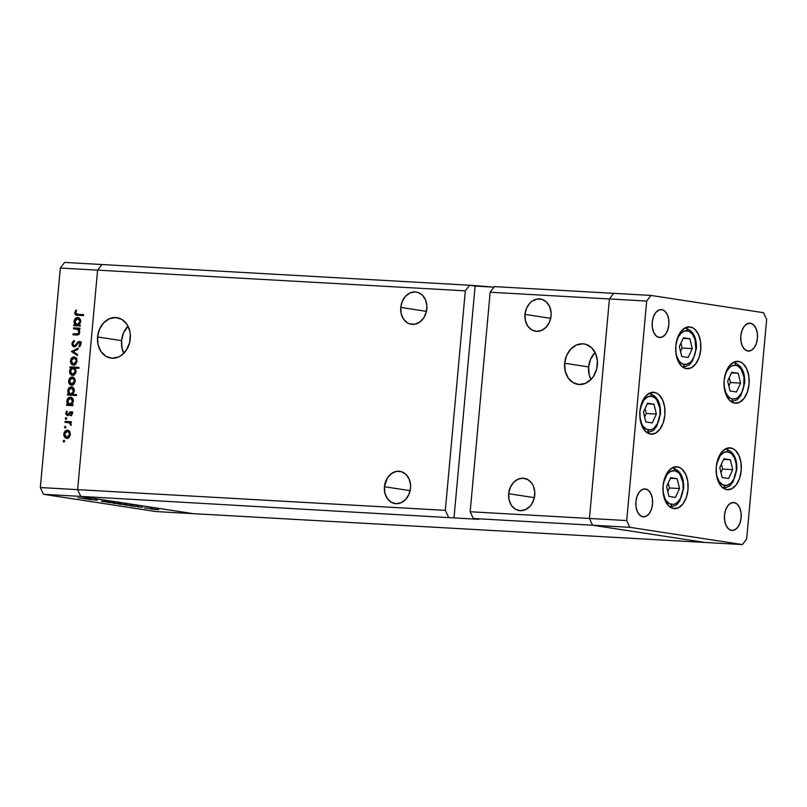 <?xml version="1.0" encoding="UTF-8"?>
<svg xmlns="http://www.w3.org/2000/svg" width="807" height="807" viewBox="0 0 807 807"><rect width="100%" height="100%" fill="white"/><g stroke="black" fill="none" stroke-linecap="round" stroke-linejoin="round"><path stroke-width="1.21" d="M734.703 403.137A20.982 12.569 -86.8 0 1 724.101 380.954A20.982 12.569 -86.8 0 1 737.79 361.324A20.982 12.569 -86.8 0 1 738.506 361.395L737.063 361.314L740.897 362.172L743.126 363.715L746.757 368.86L748.846 376.042L749.067 384.182L747.393 392.02L744.074 398.376L739.616 402.279L734.703 403.137L730.083 400.817L726.451 395.672L724.373 388.49L724.151 380.359L725.826 372.511L729.145 366.156L733.593 362.252L738.506 361.395A20.982 12.569 -86.8 0 1 749.108 383.577A20.982 12.569 -86.8 0 1 735.429 403.207A20.982 12.569 -86.8 0 1 734.703 403.137M726.835 489.647A20.982 12.569 -86.8 0 1 716.223 467.475A20.982 12.569 -86.8 0 1 729.911 447.835A20.982 12.569 -86.8 0 1 730.628 447.915L729.185 447.824L733.028 448.682L735.258 450.225L738.889 455.37L740.967 462.562L741.189 470.693L739.515 478.531L736.196 484.886L731.747 488.79L726.835 489.647L722.215 487.327L718.583 482.183L716.495 475L716.273 466.87L717.948 459.032L721.266 452.677L725.715 448.773L730.628 447.915A20.982 12.569 -86.8 0 1 741.24 470.088A20.982 12.569 -86.8 0 1 727.551 489.728A20.982 12.569 -86.8 0 1 726.835 489.647M673.653 508.561A20.982 12.569 -86.8 0 1 663.041 486.389A20.982 12.569 -86.8 0 1 676.73 466.749A20.982 12.569 -86.8 0 1 677.446 466.829L676.004 466.749L679.847 467.606L682.066 469.149L685.698 474.294L687.786 481.476L688.008 489.607L686.333 497.445L683.015 503.8L678.566 507.704L673.653 508.561L669.023 506.241L665.402 501.107L663.314 493.914L663.092 485.784L664.766 477.946L668.085 471.591L672.534 467.687L677.446 466.829A20.982 12.569 -86.8 0 1 688.058 489.002A20.982 12.569 -86.8 0 1 674.37 508.642A20.982 12.569 -86.8 0 1 673.653 508.561M650.492 434.075A20.982 12.569 -86.8 0 1 639.88 411.903A20.982 12.569 -86.8 0 1 653.569 392.263A20.982 12.569 -86.8 0 1 654.285 392.343L652.843 392.263L656.676 393.11L658.905 394.663L662.537 399.808L664.625 406.99L664.847 415.121L663.172 422.959L659.854 429.314L655.395 433.218L650.492 434.075L645.862 431.755L642.231 426.61L640.153 419.428L639.931 411.298L641.605 403.46L644.924 397.105L649.373 393.201L654.285 392.343A20.982 12.569 -86.8 0 1 664.897 414.516A20.982 12.569 -86.8 0 1 651.209 434.156A20.982 12.569 -86.8 0 1 650.492 434.075M686.384 368.648A20.982 12.569 -86.8 0 1 675.772 346.475A20.982 12.569 -86.8 0 1 689.46 326.835A20.982 12.569 -86.8 0 1 690.187 326.916L688.734 326.835L692.577 327.682L694.807 329.236L698.438 334.38L700.516 341.563L700.738 349.693L699.064 357.531L695.745 363.886L691.296 367.79L686.384 368.648L681.764 366.328L678.132 361.183L676.044 354.001L675.822 345.87L677.497 338.032L680.815 331.677L685.274 327.773L690.187 326.916A20.982 12.569 -86.8 0 1 700.789 349.088A20.982 12.569 -86.8 0 1 687.1 368.728A20.982 12.569 -86.8 0 1 686.384 368.648M734.077 502.549L737.164 504.093L739.585 507.522L740.967 512.314L741.119 517.731L739.999 522.956L737.79 527.193L734.824 529.796L731.546 530.37A13.981 8.373 -86.8 0 1 724.474 515.582A13.981 8.373 -86.8 0 1 733.603 502.499A13.981 8.373 -86.8 0 1 734.077 502.549A13.981 8.373 -86.8 0 1 741.149 517.327A13.981 8.373 -86.8 0 1 732.03 530.421A13.981 8.373 -86.8 0 1 731.546 530.37L728.469 528.827L726.048 525.397L724.656 520.606L724.504 515.179L725.624 509.953L727.833 505.717L730.809 503.114L734.077 502.549M661.811 309.636L664.897 311.179L667.318 314.609L668.7 319.401L668.852 324.828L667.732 330.053L665.523 334.29L662.557 336.892L659.279 337.467A13.981 8.373 -86.8 0 1 652.207 322.679A13.981 8.373 -86.8 0 1 661.337 309.585A13.981 8.373 -86.8 0 1 661.811 309.636A13.981 8.373 -86.8 0 1 668.882 324.424A13.981 8.373 -86.8 0 1 659.763 337.518A13.981 8.373 -86.8 0 1 659.279 337.467L656.202 335.914L653.781 332.484L652.389 327.692L652.238 322.275L653.357 317.05L655.566 312.813L658.542 310.211L661.811 309.636M645.489 488.961L648.576 490.505L650.997 493.934L652.389 498.726L652.53 504.143L651.42 509.368L649.201 513.605L646.236 516.208L642.957 516.783A13.981 8.373 -86.8 0 1 635.886 501.994A13.981 8.373 -86.8 0 1 645.015 488.911A13.981 8.373 -86.8 0 1 645.489 488.961A13.981 8.373 -86.8 0 1 652.56 503.739A13.981 8.373 -86.8 0 1 643.441 516.833A13.981 8.373 -86.8 0 1 642.957 516.783L639.88 515.239L637.459 511.809L636.067 507.018L635.926 501.591L637.036 496.366L639.255 492.129L642.221 489.526L645.489 488.961M750.399 323.224L753.486 324.767L755.897 328.197L757.289 332.988L757.44 338.415L756.32 343.641L754.111 347.878L751.146 350.48L747.867 351.045A13.981 8.373 -86.8 0 1 740.796 336.267A13.981 8.373 -86.8 0 1 749.915 323.173A13.981 8.373 -86.8 0 1 750.399 323.224A13.981 8.373 -86.8 0 1 757.47 338.012A13.981 8.373 -86.8 0 1 748.351 351.095A13.981 8.373 -86.8 0 1 747.867 351.045L744.79 349.502L742.369 346.072L740.977 341.28L740.826 335.863L741.946 330.638L744.155 326.401L747.121 323.799L750.399 323.224M609.416 298.953L589.443 518.457L592.57 525.216L705.147 542.475L742.42 544.574L746.677 538.955L766.65 319.451L763.523 312.702L650.946 295.433L646.689 301.051L626.706 520.555L629.843 527.314L742.42 544.574L193.327 513.666L705.147 542.475L592.57 525.216L629.843 527.314L473.316 518.498L470.178 511.749L490.162 292.235L646.689 301.051L650.946 295.433L613.673 293.334L609.416 298.953L589.443 518.457L592.57 525.216L705.147 542.475L592.57 525.216L589.443 518.457L626.706 520.555L470.178 511.749L589.443 518.457L592.57 525.216L473.316 518.498L478.844 519.345L473.316 518.498L470.178 511.749L490.162 292.235L609.416 298.953L589.443 518.457L609.416 298.953L613.673 293.334L609.416 298.953L646.689 301.051L626.706 520.555L629.843 527.314L742.42 544.574L746.677 538.955L766.65 319.451L763.523 312.702L650.946 295.433L494.409 286.616L490.162 292.235L494.409 286.616L613.673 293.334L609.416 298.953M534.748 495.185A16.311 13.043 98.7 0 1 519.234 510.579A16.311 13.043 98.7 0 1 508.662 493.713L534.365 497.657L508.662 493.713L509.086 499.987L511.436 505.404L515.35 509.167L520.222 510.68L525.327 509.731L529.886 506.443L531.732 504.082L534.204 498.333L534.789 492.008L533.366 486.046L531.974 483.494L528.06 479.731L523.178 478.218L518.074 479.176L513.524 482.455L510.216 487.559L508.662 493.713A16.311 13.043 98.7 0 1 524.177 478.319A16.311 13.043 98.7 0 1 534.748 495.185M551.07 315.86A16.311 13.043 98.7 0 1 535.545 331.253A16.311 13.043 98.7 0 1 524.974 314.397L550.687 318.341L524.974 314.397L525.407 320.661L527.758 326.089L531.662 329.841L536.544 331.364L541.648 330.406L546.198 327.128L549.506 322.023L551.07 315.86L551.1 312.682L549.688 306.721L546.5 302.04L542.011 299.357L536.927 299.064L532.005 301.223L529.846 303.129L526.537 308.244L524.974 314.397A16.311 13.043 98.7 0 1 540.498 299.004A16.311 13.043 98.7 0 1 551.07 315.86M426.832 308.869A16.311 13.043 98.7 0 1 411.318 324.263A16.311 13.043 98.7 0 1 400.746 307.406L426.459 311.351L400.746 307.406L401.18 313.671L403.52 319.098L407.434 322.85L409.805 323.91L414.889 324.202L419.811 322.043L423.816 317.766L426.298 312.027L426.873 305.692L425.46 299.73L422.273 295.049L417.784 292.356L415.272 291.902L410.168 292.86L405.618 296.139L402.31 301.243L400.746 307.406A16.311 13.043 98.7 0 1 416.271 292.013A16.311 13.043 98.7 0 1 426.832 308.869M410.521 488.195A16.311 13.043 98.7 0 1 394.996 503.588A16.311 13.043 98.7 0 1 384.435 486.722L410.138 490.666L384.435 486.722L384.858 492.986L387.209 498.413L391.113 502.176L395.995 503.689L401.099 502.731L405.649 499.452L408.957 494.348L410.521 488.195L410.551 485.007L409.139 479.045L405.951 474.365L401.472 471.681L396.378 471.389L391.456 473.558L387.451 477.825L384.435 486.722A16.311 13.043 98.7 0 1 399.949 471.328A16.311 13.043 98.7 0 1 410.521 488.195M121.554 340.625A20.447 16.352 -81.3 0 0 123.824 353.254L122.089 348.483L121.554 340.625L97.556 336.953L121.554 340.625A20.447 16.352 -81.3 0 1 127.98 326.169L123.501 332.918L121.554 340.625M130.26 338.789A20.447 16.352 98.7 0 1 110.811 358.086A20.447 16.352 98.7 0 1 97.556 336.953L98.091 344.801L101.036 351.6L105.939 356.311L112.052 358.217L118.458 357.017L121.454 355.292L126.477 349.935L129.584 342.743L130.3 334.804L129.725 330.931L126.78 324.132L121.877 319.431L115.754 317.524L109.359 318.725L103.659 322.83L99.513 329.236L97.556 336.953A20.447 16.352 98.7 0 1 117.005 317.655A20.447 16.352 98.7 0 1 130.26 338.789M588.656 366.923A20.447 16.352 -81.3 0 0 590.926 379.542L589.191 374.781L588.656 366.923L564.658 363.241L588.656 366.923A20.447 16.352 -81.3 0 1 595.082 352.457L590.603 359.206L588.656 366.923M597.362 365.087A20.447 16.352 98.7 0 1 577.913 384.374A20.447 16.352 98.7 0 1 564.658 363.241L565.193 371.099L568.138 377.898L573.041 382.609L579.154 384.505L585.559 383.315L591.259 379.199L593.569 376.233L596.686 369.031L597.402 361.092L595.627 353.627L591.632 347.756L586.013 344.387L582.856 343.822L576.46 345.013L570.761 349.128L566.615 355.524L564.658 363.241A20.447 16.352 98.7 0 1 584.107 343.953A20.447 16.352 98.7 0 1 597.362 365.087M77.623 489.647L97.597 270.143L465.316 290.843L445.333 510.347L77.623 489.647L80.75 496.396L193.327 513.666L80.75 496.396L478.844 519.345L80.75 496.396L77.623 489.647L445.333 510.347L448.46 517.095L445.333 510.347L465.316 290.843L469.563 285.224L101.853 264.525L97.597 270.143L77.623 489.647L97.597 270.143L465.316 290.843L469.563 285.224L494.025 287.131L475.101 286.071L453.998 517.953L475.101 286.071L469.563 285.224L101.853 264.525L97.597 270.143L60.323 268.045L40.35 487.549L77.623 489.647L97.597 270.143L101.853 264.525L64.58 262.426L101.853 264.525L97.597 270.143L60.323 268.045L64.58 262.426L60.323 268.045L40.35 487.549L43.477 494.298L156.054 511.567L193.327 513.666L80.75 496.396L43.477 494.298L40.35 487.549L77.623 489.647L80.75 496.396L77.623 489.647M88.558 499.412L97.405 500.169L88.558 499.412M101.369 501.167L106.917 501.399L101.369 501.167M102.136 501.49L110.64 502.176L102.136 501.48M108.36 502.136L114.937 502.882L108.36 502.136C106.484 502.045 106.211 502.105 107.533 502.327L114.856 502.912L108.36 502.136C106.484 502.045 106.211 502.105 107.533 502.327L107.533 502.327M120.364 503.982L126.941 504.728L120.364 503.982C118.488 503.891 118.215 503.951 119.537 504.173L126.87 504.758L120.364 503.982C118.488 503.891 118.215 503.951 119.537 504.173L119.537 504.173M138.784 506.604L132.409 505.828C130.532 505.727 130.25 505.797 131.561 506.019L138.158 506.393M152.17 508.854L158.747 509.6L152.17 508.854C150.294 508.763 150.011 508.824 151.343 509.046L158.666 509.631L152.17 508.854C150.294 508.763 150.011 508.824 151.343 509.046L151.343 509.046M144.372 507.966L152.271 508.571L144.372 507.966M142.627 507.23L138.239 506.988L142.627 507.23M132.6 505.666L124.621 504.9L132.035 505.444M113 503.043L120.162 503.386L112.819 503.064L119.375 503.83C121.252 503.921 121.534 503.85 120.213 503.639L113.626 503.265M91.252 499.321L84.876 498.534C83 498.444 82.718 498.504 84.029 498.726L90.626 499.099M79.55 497.959L89.052 498.635L79.55 497.959M73.528 328.842L73.608 327.874L79.964 328.227L79.883 329.206L78.733 329.135L79.55 330.497L79.56 333.019L77.371 334.966L72.983 334.804L73.074 333.836L77.795 333.886L78.955 332L77.845 329.387L73.528 328.842L77.512 329.216L78.955 332L77.512 333.977L73.074 333.836L72.983 334.804L76.221 334.996C78.077 335.298 79.237 334.38 79.711 332.212L78.733 329.135L79.883 329.206L79.964 328.227L73.608 327.874L79.954 328.409L73.608 327.874L73.528 328.842M79.56 342.461L77.926 341.966L76.574 343.681L77.512 343.822L76.574 343.681L75.011 345.547L76.1 345.719L74.123 345.89L75.707 346.132L74.123 345.89L72.842 343.681L74.506 341.391L74.153 340.453L71.954 343.641L73.79 346.828L72.428 345.82L71.934 343.933L72.68 341.684L74.153 340.453L74.506 341.391L72.842 343.681L73.82 345.83L75.011 345.547L78.945 341.462L80.418 341.956L81.104 343.964L79.358 347.02L78.904 346.112L80.196 343.479L78.925 342.45L75.737 346.102L74.022 346.859L78.057 343.066L79.247 342.41L81.184 342.703M71.45 351.6L78.148 348.21L78.057 349.26L73.185 351.62L77.573 354.505L77.482 355.564L71.45 351.6L77.482 355.564L77.573 354.505L73.185 351.62L78.057 349.26L78.148 348.21L71.47 351.459L73.296 351.882L71.45 351.6M74.143 356.906L76.514 358.429L77.028 361.607L75.495 364.371L73.084 365.057L70.824 363.13L70.552 360.416L71.702 357.965L74.143 356.906C72.105 357.027 70.895 358.328 70.502 360.82C70.441 363.321 71.409 364.744 73.397 365.087L75.757 364.139L77.079 361.193L76.302 358.116L74.456 356.936M72.317 377.02L74.688 378.544L75.253 381.308L73.931 384.253L71.571 385.211L69.352 383.89L68.676 380.934L69.876 378.08L72.317 377.02C70.28 377.141 69.069 378.443 68.676 380.934C68.615 383.436 69.584 384.868 71.571 385.211L73.931 384.253L75.253 381.308L74.466 378.231L72.63 377.061M71.833 404.6L73.013 404.67L72.923 405.639L66.567 405.285L66.658 404.317L67.758 404.378L66.83 401.997L67.223 399.505L69.22 397.367L72.287 397.952L73.417 401.472L71.833 404.6L73.417 401.472C73.467 398.961 72.499 397.508 70.522 397.145C68.484 397.266 67.253 398.577 66.84 401.079L67.758 404.378L66.658 404.317L66.567 405.285L72.923 405.639L73.013 404.67L71.833 404.6M63.188 441.136L63.854 440.289L64.621 440.874L63.975 442.075L63.188 441.136L63.834 442.085L64.641 441.217L64.096 440.289L63.188 441.136L64.621 441.358L63.188 441.136M67.475 430.151L69.846 431.674L70.411 434.438L69.362 437.101L66.739 438.342L64.51 437.021L63.834 434.065L65.044 431.22L67.475 430.151C65.448 430.272 64.227 431.574 63.834 434.065C63.773 436.577 64.742 437.999 66.739 438.342L69.089 437.384L70.411 434.438L69.634 431.372L67.788 430.192M64.469 427.125L65.276 426.267L65.922 427.034L65.105 428.073L64.469 427.125L65.105 428.073L65.912 427.206L65.367 426.278L64.469 427.125L65.892 427.347L64.469 427.125M65.014 422.343L65.105 421.375L71.46 421.738L71.369 422.707L70.431 422.656L71.117 425.279L69.543 422.868L65.014 422.343L69.311 422.767L71.006 425.471L70.431 422.656L71.369 422.707L71.46 421.738L65.105 421.375L71.44 421.91L65.105 421.375L65.014 422.343M65.246 418.53L65.912 417.673L66.678 418.258L66.033 419.458L65.246 418.53L65.892 419.469L66.699 418.611L66.154 417.683L65.246 418.53L66.678 418.742L65.246 418.53M67.415 414.677L68.807 414.889L67.415 414.677L66.517 413.224L67.324 411.691L66.799 411.015L65.73 413.224L66.507 413.345L65.73 413.224L67.354 415.645L70.754 412.629L72.287 413.83L71.52 413.709L70.723 415.03L71.692 415.181L70.723 415.03L71.208 415.726L72.297 413.749L70.814 411.661L71.944 412.276L72.247 414.052L71.208 415.726L70.723 415.03L71.52 413.507L70.754 412.629L68.373 415.333L67.173 415.625L65.72 413.678L66.588 411.217L67.324 411.691L66.537 413.739L67.415 414.677L70.814 411.661L67.344 414.667L69.19 414.949M72.711 394.33L76.504 394.552L76.423 395.521L67.506 395.016L67.586 394.048L68.686 394.109L67.758 391.728L68.161 389.246L70.804 386.906L73.457 387.945L74.345 391.213L72.711 394.33L74.345 391.213C74.395 388.692 73.437 387.249 71.45 386.876C69.412 386.997 68.191 388.308 67.768 390.81L68.686 394.109L67.586 394.048L67.506 395.016L76.423 395.521L76.504 394.552L72.711 394.33M71.147 367.891L69.977 367.831L70.068 366.852L78.985 367.356L78.894 368.325L75.182 368.123L76.019 372.219L73.447 375.245L71.228 374.973L69.795 373.056L69.735 370.09L71.147 367.891L69.573 371.018C69.523 373.54 70.481 374.983 72.469 375.356C74.506 375.235 75.737 373.923 76.151 371.412L75.182 368.123L78.894 368.325L78.985 367.356L70.068 366.852L69.977 367.831L71.147 367.891M79.086 324.969L80.256 325.039L80.165 326.008L73.81 325.655L73.901 324.676L75.001 324.747L74.073 322.366L74.466 319.875L76.463 317.736L79.53 318.321L80.66 321.842L79.086 324.969L80.66 321.842C80.71 319.33 79.752 317.877 77.765 317.504C75.727 317.625 74.496 318.947 74.083 321.448L75.001 324.747L73.901 324.676L73.81 325.655L80.165 326.008L80.256 325.039L79.086 324.969M77.775 314.306L75.666 312.682L76.524 314.135L83.555 314.629L83.474 315.598L75.555 314.801L74.779 312.571L76.019 310.019L76.635 310.634L75.666 312.682L76.635 310.634L76.019 310.019L74.779 312.571C74.89 314.569 75.828 315.466 77.593 315.265L83.474 315.598L83.555 314.629L78.723 314.498M193.327 513.666L80.75 496.396L43.477 494.298L156.054 511.567L193.327 513.666M67.435 438.302L66.356 437.293L67.939 438.514M64.61 434.186L63.834 434.065L64.61 434.186M67.294 431.13L68.645 430.484M68.676 430.474L66.88 431.503M66.003 436.668L66.81 437.838M68.666 437.656L66.82 437.374L64.621 434.105L67.385 431.13L70.401 434.509L69.634 434.388L66.82 437.374L68.787 437.656M66.82 437.374L68.686 436.557L69.634 434.388L69.089 432.138L67.385 431.13L69.463 431.432M68.252 437.586L65.468 436.769L64.6 434.721L65.528 431.927L67.385 431.13M71.218 425.027L70.38 424.906L71.218 425.027M71.309 424.532L70.542 424.411L71.309 424.532M70.754 422.989L69.311 422.767L70.754 422.989M70.703 422.929L69.311 422.767M66.88 422.454L66.951 421.658L66.88 422.454M68.999 422.747L69.624 422.797M70.36 422.868L70.895 422.969M70.754 412.629L72.67 412.922M72.227 412.861L70.875 412.649M71.994 413.154L70.219 415.615M68.171 415.464L67.717 414.717M69.019 414.596L68.04 414.445L69.019 414.596M69.715 413.416L68.807 413.285L69.715 413.416M71.198 412.7L71.641 412.246L69.795 411.963L72.66 411.943M71.884 412.105L71.097 412.841M67.677 414.616L68.242 415.524M69.352 404.327L68.434 405.386L68.504 404.6L66.658 404.317L69.432 404.438M72.67 404.6L69.816 404.489L67.617 401.16L66.84 401.079L67.617 401.2L70.421 398.113L72.63 401.442L69.816 404.489L72.408 404.69M70.32 398.113L71.662 397.468M71.056 397.226L70.522 397.145L71.056 397.226M71.712 397.458L69.916 398.497M73.407 401.563L72.63 401.442L73.407 401.563M69.816 404.489L71.702 403.671L72.59 401.755L72.388 399.657L70.673 398.144L72.489 398.416M71.228 404.711L68.454 403.883L67.606 401.775L68.191 399.425L70.421 398.113M70.29 394.068L69.362 395.127L69.432 394.33L67.586 394.048L70.36 394.169M68.545 390.931L67.768 390.81L68.545 390.931M71.258 387.844L72.6 387.199M71.994 386.957L71.45 386.876L71.994 386.957M74.557 394.623L76.494 394.724L74.557 394.623M72.64 387.189L70.845 388.228M70.754 394.23L73.276 392.394L73.054 388.893L71.359 387.844L73.568 391.183L74.335 391.294L73.568 391.183L70.754 394.23L72.6 394.512L70.502 394.199L68.545 390.891L71.359 387.844L73.427 388.157M72.166 394.441L69.382 393.624L68.534 391.506L69.483 388.692L71.359 387.844M72.267 385.161L71.187 384.152L73.255 384.485M69.442 381.055L68.676 380.934L69.442 381.055M72.136 377.989L73.477 377.353M73.508 377.343L71.722 378.372M70.834 383.527L72.781 385.383M71.198 384.172L71.652 384.707M71.652 384.233L73.518 383.426L74.466 381.257L71.419 384.213L73.498 384.515L71.652 384.233L69.452 380.975L72.227 377.989L75.243 381.378L74.466 381.257L73.921 379.008L72.469 378.019L74.305 378.301M71.833 368.002L71.914 367.135L70.068 366.852L78.965 367.538L71.914 367.135L71.833 368.002M73.175 375.316L72.126 374.317L73.679 375.527M70.35 371.139L69.573 371.018L70.35 371.139M74.022 374.609L72.559 374.387L70.35 371.049L73.165 368.002L75.374 371.351L72.559 374.387L74.163 374.64M73.165 368.002L70.915 369.293L70.421 372.269L71.611 374.085L74.183 374.64M72.559 374.387L74.436 373.54L75.374 371.351L76.14 371.462L75.374 371.351L74.869 369.041L73.417 368.032L75.011 368.285M74.093 365.046L74.607 365.268M71.278 360.941L70.502 360.82L71.278 360.941M73.962 357.874L75.313 357.229M75.344 357.229L73.548 358.247M72.67 363.412L73.477 364.593M76.14 358.187L76.847 358.439M73.487 364.118L75.354 363.311L76.302 361.143L73.487 364.118L75.333 364.401L73.245 364.088L71.278 360.86L74.052 357.874L77.069 361.264L76.302 361.143L75.757 358.893L74.294 357.905L75.898 358.157M74.92 364.34L72.136 363.523L71.268 361.465L72.196 358.681L74.052 357.874M77.563 354.677L73.316 351.741L77.563 354.677M71.954 343.641L72.842 343.772L71.954 343.641M74.799 346.717L74.012 345.87L75.858 346.163M79.247 342.41L80.206 344.064L81.093 344.196L80.206 344.064L78.904 346.112L80.155 346.304L78.904 346.112L79.358 347.02L81.093 344.216L79.631 341.492L77.926 341.966L81.144 341.724M80.871 342.662L79.399 342.43M74.052 345.699L74.97 346.849M80.428 341.845L79.399 342.642M78.945 334.31L74.91 334.118L74.839 334.915L74.91 334.118L73.074 333.836L79.358 334.259M78.915 334.189L77.512 333.977L78.915 334.189M79.722 332.121L78.955 332L79.722 332.121M78.985 329.448L77.512 329.216L78.985 329.448M78.733 329.357L77.512 329.216M75.384 328.943L75.454 328.156L75.384 328.943M76.604 324.696L75.676 325.756L75.747 324.969L73.901 324.676L76.675 324.807M79.913 324.969L77.069 324.858L78.602 324.374L79.782 322.437L79.812 320.591L78.612 318.785L77.674 318.483L80.65 321.932L79.883 321.811L77.069 324.858L74.859 321.519L74.083 321.448L74.859 321.559L77.674 318.483L80.004 318.856M77.573 318.483L78.915 317.837M78.309 317.595L77.765 317.504L78.309 317.595M78.955 317.827L77.159 318.866M77.069 324.858L79.661 325.06M78.471 325.08L75.697 324.253L74.849 322.144L75.797 319.33L77.674 318.483M76.675 315.184L77.593 315.265M77.765 315.275L76.766 314.195M75.666 312.713L74.779 312.571L75.666 312.713M77.018 314.669L77.886 315.325M72.227 377.989L70.36 378.796L69.493 380.672L69.695 382.74L71.167 384.152M158.666 509.631L157.92 509.419M157.133 509.378L152.745 508.945M132.409 505.828C130.532 505.727 130.25 505.797 131.561 506.019M137.392 506.342L132.984 505.908M126.285 504.879L125.438 505.071M131.259 505.404L126.85 504.97M126.87 504.758L126.124 504.536M125.337 504.496L120.939 504.072M119.375 503.83L119.375 503.83C121.252 503.921 121.534 503.85 120.213 503.639M114.392 503.306L118.8 503.739M114.856 502.912L114.11 502.7M113.333 502.65L108.935 502.226M97.415 500.179L96.82 500.047M84.876 498.534C83 498.444 82.718 498.504 84.029 498.726M89.849 499.059L85.451 498.625M78.067 497.727L78.622 497.909M152.12 509.096L156.467 509.52M132.368 506.06L136.766 506.493M126.235 505.121L130.643 505.555M120.324 504.214L124.671 504.637M119.426 503.588L115.018 503.154M108.309 502.368L112.657 502.801M84.836 498.766L89.234 499.2M725.079 449.126A19.429 11.631 -86.8 0 1 725.352 449.136A19.429 11.631 -86.8 0 1 726.018 449.206A2.482 1.987 98.7 0 1 727.783 451.789A16.937 10.148 -86.8 0 1 736.307 470.178A16.937 10.148 -86.8 0 1 724.716 485.491A2.482 1.987 98.7 0 1 723.768 487.398M725.089 449.116L726.169 449.217C733.613 451.638 737.174 458.386 736.862 469.462L732.998 481.991C730.113 484.714 731.586 486.661 723.173 487.922A19.429 11.631 -86.8 0 1 722.89 487.902M716.687 463.843L720.217 455.632L723.818 452.485L727.783 451.789L731.515 453.665L734.441 457.811L736.125 463.622L736.307 470.178L733.755 479.287L730.557 483.504L726.703 485.471L722.779 484.866L719.38 481.789L717.03 476.715L716.212 472.468A16.937 10.148 -86.8 0 0 724.716 485.491A2.482 1.987 -81.3 0 1 722.81 487.842M730.335 459.768L723.869 458.769L719.783 467.646L722.164 477.512L728.62 478.511L732.706 469.634L730.335 459.768L723.586 459.385L730.335 459.768L732.706 469.634L728.62 478.511L722.164 477.512L719.783 467.646L723.869 458.769L730.335 459.768M716.707 463.712A16.937 10.148 -86.8 0 1 727.783 451.789A2.482 1.987 -81.3 0 0 726.018 449.206M720.964 472.549L722.568 469.059L732.706 469.634L722.568 469.059L721.387 464.166L722.568 469.059L720.964 472.549M724.555 377.323L726.613 371.482L729.81 367.256L731.687 365.964L735.651 365.278A2.482 1.987 -81.3 0 0 734.057 362.706L732.958 362.605A19.429 11.631 -86.8 0 1 733.23 362.625A19.429 11.631 -86.8 0 1 733.896 362.696A2.482 1.987 98.7 0 1 735.651 365.278A16.937 10.148 -86.8 0 1 744.175 383.668A16.937 10.148 -86.8 0 1 732.585 398.981A2.482 1.987 98.7 0 1 731.636 400.887M731.041 401.412A19.429 11.631 -86.8 0 1 730.769 401.392L731.041 401.412C739.454 400.151 737.981 398.204 740.876 395.48L744.73 382.952C745.053 371.876 741.492 365.127 734.047 362.706A2.482 1.987 -81.3 0 0 733.896 362.696M724.585 377.192A16.937 10.148 -86.8 0 1 735.651 365.278L737.588 365.904L740.987 368.97L744.004 377.101L743.691 386.926L741.633 392.767L738.435 396.994L736.549 398.285L732.585 398.981L730.658 398.355L728.852 397.105L725.927 392.948L724.091 385.958A16.937 10.148 -86.8 0 0 732.585 398.981A2.482 1.987 -81.3 0 1 730.688 401.321M738.203 373.248L731.747 372.259L727.662 381.136L730.042 391.002L736.498 391.99L740.584 383.113L738.203 373.248L731.465 372.874L738.203 373.248L740.584 383.113L736.498 391.99L730.042 391.002L727.662 381.136L731.747 372.259L738.203 373.248M728.842 386.028L730.446 382.548L740.584 383.113L730.446 382.548L729.266 377.656L730.446 382.548L728.842 386.028M682.44 366.903A19.429 11.631 -86.8 0 0 682.722 366.923C691.135 365.662 689.662 363.715 692.547 360.991L696.411 348.463C696.723 337.387 693.163 330.638 685.718 328.217L684.639 328.126A19.429 11.631 -86.8 0 1 684.901 328.136A19.429 11.631 -86.8 0 1 685.567 328.207A2.482 1.987 98.7 0 1 687.332 330.789A16.937 10.148 -86.8 0 1 695.856 349.189A16.937 10.148 -86.8 0 1 684.265 364.492A2.482 1.987 98.7 0 1 683.317 366.408M676.236 342.844L678.284 336.993L681.481 332.777L685.345 330.809L689.269 331.415L692.658 334.491L695.009 339.565L695.856 349.189L694.504 355.514L691.831 360.648L690.116 362.504L686.253 364.471L682.329 363.866L678.939 360.79L676.579 355.716L675.772 351.469A16.937 10.148 -86.8 0 0 684.265 364.492A2.482 1.987 -81.3 0 1 682.369 366.842M689.884 338.769L683.418 337.77L679.343 346.647L681.713 356.512L688.179 357.511L692.255 348.634L689.884 338.769L683.136 338.385L689.884 338.769L692.255 348.634L688.179 357.511L681.713 356.512L679.343 346.647L683.418 337.77L689.884 338.769M676.256 342.713A16.937 10.148 -86.8 0 1 687.332 330.789A2.482 1.987 -81.3 0 0 685.567 328.207M680.513 351.549L682.117 348.059L692.255 348.634L682.117 348.059L680.937 343.167L682.117 348.059L680.513 351.549M640.334 408.271L643.875 400.06L647.466 396.913L651.441 396.217A2.482 1.987 -81.3 0 0 649.837 393.655L648.737 393.554A19.429 11.631 -86.8 0 1 649.01 393.564A19.429 11.631 -86.8 0 1 649.675 393.634A2.482 1.987 98.7 0 1 651.441 396.217A16.937 10.148 -86.8 0 1 659.965 414.616A16.937 10.148 -86.8 0 1 648.364 429.919A2.482 1.987 98.7 0 1 647.416 431.836M646.821 432.35A19.429 11.631 -86.8 0 1 646.548 432.33L646.821 432.35C655.234 431.089 653.761 429.153 656.656 426.429L660.509 413.89C660.832 402.814 657.271 396.066 649.827 393.655A2.482 1.987 -81.3 0 0 649.675 393.634M640.365 408.14A16.937 10.148 -86.8 0 1 651.441 396.217L655.173 398.093L656.767 399.919L659.783 408.049L659.965 414.616L657.412 423.715L654.215 427.942L652.338 429.223L650.361 429.899L646.437 429.294L643.038 426.227L641.706 423.897L639.87 416.906A16.937 10.148 -86.8 0 0 648.364 429.919A2.482 1.987 -81.3 0 1 646.468 432.27M653.983 404.196L647.527 403.207L643.441 412.074L645.822 421.95L652.278 422.939L656.363 414.062L653.983 404.196L647.244 403.813L653.983 404.196L656.363 414.062L652.278 422.939L645.822 421.95L643.441 412.074L647.527 403.207L653.983 404.196M644.622 416.977L646.225 413.487L656.363 414.062L646.225 413.487L645.045 408.594L646.225 413.487L644.622 416.977M663.495 482.757L667.036 474.546L670.637 471.399L674.602 470.703A2.482 1.987 -81.3 0 0 672.998 468.141L671.898 468.04A19.429 11.631 -86.8 0 1 672.17 468.05A19.429 11.631 -86.8 0 1 672.836 468.121A2.482 1.987 98.7 0 1 674.602 470.703A16.937 10.148 -86.8 0 1 683.126 489.103A16.937 10.148 -86.8 0 1 671.535 504.405A2.482 1.987 98.7 0 1 670.587 506.322M672.836 468.121A2.482 1.987 -81.3 0 1 672.998 468.141C680.432 470.562 683.993 477.31 683.68 488.386L679.817 500.915C676.922 503.639 678.405 505.575 669.981 506.836A19.429 11.631 -86.8 0 1 669.709 506.816M663.525 482.626A16.937 10.148 -86.8 0 1 674.602 470.703L678.334 472.579L679.928 474.405L682.944 482.536L683.126 489.103L680.573 498.201L677.376 502.428L675.499 503.709L673.522 504.385L669.598 503.78L666.199 500.713L664.867 498.383L663.031 491.392M677.144 478.682L670.688 477.694L666.602 486.571L668.983 496.436L675.439 497.425L679.524 488.548L677.144 478.682L670.405 478.299L677.144 478.682L679.524 488.548L675.439 497.425L668.983 496.436L666.602 486.571L670.688 477.694L677.144 478.682M669.628 506.756A2.482 1.987 -81.3 0 0 671.535 504.405A16.937 10.148 -86.8 0 1 663.031 491.382M667.782 491.463L669.386 487.973L679.524 488.548L669.386 487.973L668.206 483.08L669.386 487.973L667.782 491.463"/></g></svg>

